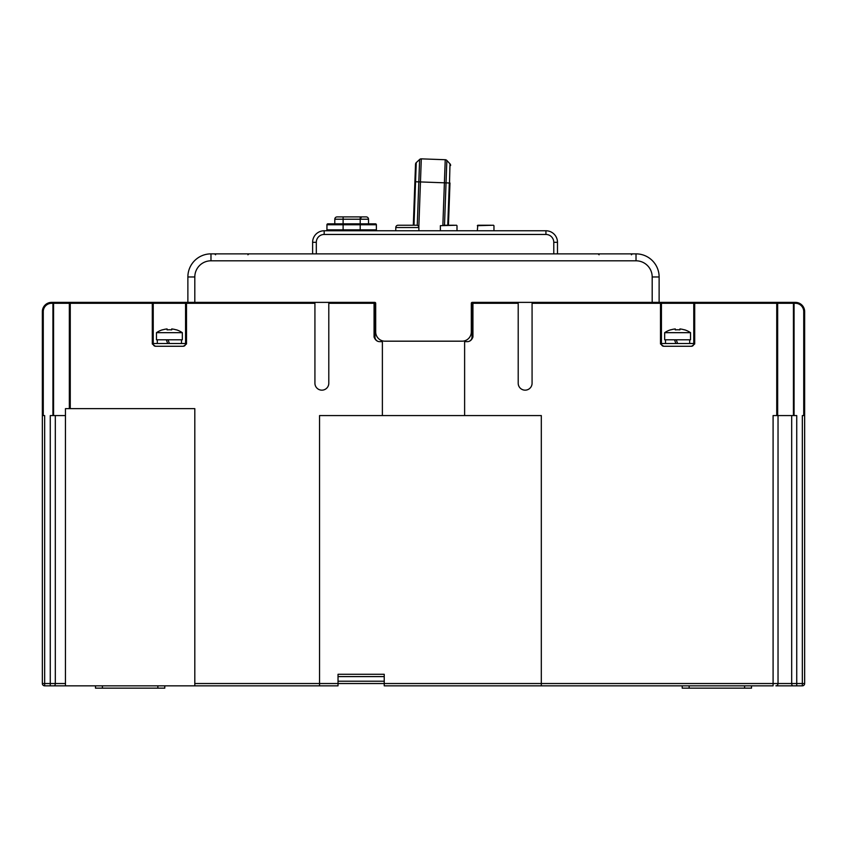 <?xml version="1.0" encoding="UTF-8"?>
<svg xmlns="http://www.w3.org/2000/svg" width="847" height="847" viewBox="0 0 847 847"><rect width="100%" height="100%" fill="white"/><g stroke="black" fill="none" stroke-linecap="round" stroke-linejoin="round"><path stroke-width="1.27" d="M661.338 302.379L693.862 302.379M42.35 683.529L44.658 683.529L44.658 685.837A2.308 2.308 0 0 1 42.35 683.529L42.35 311.622A9.243 9.243 0 0 1 51.593 302.379L374.755 302.379A0.921 0.921 0 0 1 375.687 303.3L375.687 331.95A9.243 9.243 0 0 0 384.919 341.182L462.081 341.182A9.243 9.243 0 0 0 471.313 331.95L471.313 303.3A0.921 0.921 0 0 1 472.245 302.379L660.501 302.379L660.501 303.3L693.767 303.3A0.921 0.921 0 0 1 694.699 302.379A0.921 0.921 0 0 0 693.767 303.3L694.699 303.3L694.699 302.379L692.846 302.379L795.407 302.379A9.243 9.243 0 0 1 804.65 311.622L804.65 683.529A2.308 2.308 0 0 1 802.342 685.837L795.407 685.837M666.854 302.379L668.431 302.379M687.341 302.379L686.663 302.379M687.711 302.379L677.473 302.379M187.875 302.379L187.875 276.969A23.102 23.102 0 0 1 210.977 253.867L636.023 253.867A23.102 23.102 0 0 1 659.125 276.969L659.125 302.379M194.81 302.379L194.81 276.969A16.167 16.167 0 0 1 210.977 260.802L636.023 260.802A16.167 16.167 0 0 1 652.19 276.969L652.19 302.379M69.338 408.635L69.338 303.3L70.259 303.3L70.259 302.379L52.927 302.379L70.259 302.379A0.921 0.921 90 0 0 69.338 303.3L53.583 303.3A0.921 0.656 -90 0 0 52.927 302.379L52.927 303.3L53.583 303.3L53.583 415.57L52.927 415.57L52.927 303.3L51.593 303.3A8.311 8.311 0 0 0 43.271 311.622L43.271 415.57L44.658 415.57L44.658 683.529L55.32 683.529A2.308 1.26 90 0 1 54.06 685.837L338.027 685.837L338.027 683.529L384.231 683.529L384.231 674.286L338.027 674.286L338.027 683.529L319.552 683.529L319.552 685.837M152.301 302.379L154.154 302.379L152.301 302.379L152.301 303.3L153.233 303.3A0.921 0.921 0 0 0 152.301 302.379L153.138 302.379M153.243 344.189L153.233 303.3L185.567 303.3A0.921 0.921 0 0 1 186.499 302.379A0.921 0.921 0 0 0 185.567 303.3L186.499 303.3L186.499 302.379L185.662 302.379M160.983 302.379L158.654 302.379M172.492 302.379L169.728 302.379M177.785 302.379L176.684 302.379M311.082 253.867L312.617 253.867L312.617 242.316A11.551 11.551 0 0 1 324.168 230.765L545.934 230.765A11.551 11.551 0 0 1 557.485 242.316L557.485 253.867L559.02 253.867M379.615 341.648A4.616 4.616 0 0 1 374.988 337.032L374.988 303.3A0.921 0.921 0 0 0 374.067 302.379L374.067 303.3L374.988 303.3A0.921 0.921 0 0 0 374.067 302.379M384.231 676.594L338.027 676.594L338.027 681.221L384.231 681.221L384.231 676.594L384.231 678.913M51.593 685.837L56.209 685.837L51.593 685.837M56.209 685.837L65.452 685.837L65.452 408.635L194.81 408.635L194.81 685.837M44.658 685.837L54.06 685.837M53.583 415.57L65.452 415.57M50.269 685.837L50.269 415.57L52.927 415.57M43.271 415.57L42.35 415.57L42.35 346.264M42.35 311.622L42.35 321.786L42.35 311.622L42.35 321.786L42.35 311.622L42.35 321.786L42.35 311.622L42.35 321.786L42.35 311.622L43.271 311.622M314.925 302.379L314.925 303.3L186.499 303.3L186.499 343.956L183.397 346.264L155.403 346.264L152.301 343.956L152.301 303.3L70.259 303.3L70.259 408.635M541.307 685.837L541.307 683.529L773.089 683.529L773.089 685.837L384.231 685.837L384.231 683.529L541.307 683.529L541.307 415.57L382.378 415.57L382.378 341.648L379.53 341.648C377.074 341.574 375.253 340.028 374.067 337.032L374.067 303.3L328.795 303.3L328.795 383.225A6.935 6.935 0 0 1 321.86 390.16A6.935 6.935 0 0 1 314.925 383.225L314.925 303.3M778.033 415.57L778.033 683.529L791.68 683.529L791.68 415.57L773.089 415.57L773.089 683.529L778.033 683.529A2.308 2.149 90 0 1 775.884 685.837L790.791 685.837M775.884 685.837L796.731 685.837L796.731 415.57L791.68 415.57M804.65 346.264L804.65 415.57L802.342 415.57L802.342 685.837M794.073 415.57L794.073 302.379A0.921 0.656 90 0 0 793.417 303.3L795.407 303.3L795.407 302.379A9.243 9.243 0 0 1 804.65 311.622L804.65 321.786L804.65 311.622L803.729 311.622L803.729 415.57M194.81 683.529L319.552 683.529L319.552 415.57L382.378 415.57M185.567 303.3L185.567 343.956A2.308 2.308 0 0 1 183.259 346.264L183.534 346.254M185.567 343.501L153.233 343.501M328.795 303.3L328.795 302.379M472.012 302.411L472.012 303.3L472.012 302.411M472.012 303.3L472.933 303.3L472.933 302.379A0.921 0.921 0 0 0 472.012 303.3L472.012 337.032A4.616 4.616 0 0 1 467.385 341.648A4.616 4.616 0 0 0 472.012 337.032L472.933 337.032C471.779 339.996 469.958 341.542 467.47 341.648L464.622 341.648L464.622 415.57M553.779 253.867L553.779 242.316A7.856 7.856 0 0 0 545.934 234.46L324.168 234.46A7.856 7.856 0 0 0 316.312 242.316L316.312 253.867M443.595 225.228L454.225 225.228M448.677 225.228L447.756 225.228L449.302 182.984L446.041 182.867L446.845 160.454A2.308 2.308 0 0 0 445.236 159.723A2.308 2.308 0 0 1 446.845 160.454L449.99 163.842L448.444 225.228L449.979 183.005M327.863 223.841L343.109 223.841L327.863 223.841A0.921 0.921 0 0 0 326.942 224.762L326.942 229.844A0.921 0.921 0 0 1 326.021 230.765A0.921 0.921 0 0 0 326.942 229.844L376.375 229.844A0.921 0.921 0 0 0 377.296 230.765A0.921 0.921 0 0 1 376.375 229.844A0.921 0.921 0 0 0 377.296 230.765A0.921 0.921 0 0 1 376.375 229.844L376.375 224.762A0.921 0.921 0 0 0 375.454 223.841L360.208 223.841L375.454 223.841A0.921 0.921 0 0 1 376.375 224.762L360.208 224.762L360.208 230.765M340.335 216.906L337.106 216.906A2.308 2.308 0 0 0 334.798 219.214L343.109 219.214L343.109 223.841L360.208 223.841L360.208 224.762L343.109 224.762L343.109 230.765M333.295 223.841L334.798 223.841L334.798 219.214A2.308 2.308 0 0 1 337.106 216.906L343.109 216.906L343.109 219.214L368.519 219.214A2.308 2.308 0 0 0 366.211 216.906L360.208 216.906L366.211 216.906A2.308 2.308 0 0 1 368.519 219.214L368.519 223.841L370.023 223.841M343.109 216.906L360.208 216.906L360.208 223.841M362.982 216.906L361.129 216.906L361.129 217.827M473.399 302.961L475.516 302.379M776.741 415.57L776.741 303.3L777.662 303.3A0.921 0.921 -90 0 0 776.741 302.379L776.741 303.3L694.699 303.3L694.699 343.956L691.597 346.264L663.603 346.264L660.501 343.956L660.501 303.3L532.075 303.3L532.075 383.225A6.935 6.935 0 0 1 525.14 390.16A6.935 6.935 0 0 1 518.205 383.225L518.205 302.379M532.075 303.3L532.075 302.379M663.466 346.254L663.741 346.264A2.308 2.308 0 0 1 661.433 343.956L661.433 303.3A0.921 0.921 0 0 0 660.501 302.379M693.767 303.3L692.846 302.379L693.767 303.3L693.767 343.956A2.308 2.308 0 0 1 691.459 346.264L691.734 346.254A2.308 2.308 0 0 1 691.459 346.264A2.308 2.308 0 0 0 693.767 343.956A2.308 2.308 0 0 1 693.492 345.047L693.524 345.004M693.767 343.501L661.433 343.501M674.53 339.795L675.874 343.501L674.53 339.795M676.255 339.795L677.6 343.501M664.662 332.67L690.538 332.67L690.538 339.795L664.662 339.795L664.662 332.67A23.102 23.102 0 0 1 670.665 329.779L670.665 329.779M679.908 329.875A22.551 19.523 0 0 0 675.292 329.875A22.551 19.523 0 0 1 679.908 329.875L679.908 328.943A22.985 22.985 0 0 1 684.471 329.875L684.471 329.875M690.538 332.67A23.102 23.102 0 0 0 684.535 329.779M675.292 329.875L675.292 328.943A22.985 22.985 0 0 0 670.729 329.875M152.301 343.956L153.233 343.956A2.308 2.308 0 0 0 155.541 346.264M166.33 339.795L167.674 343.501L166.33 339.795M168.055 339.795L169.4 343.501M156.462 332.67L182.338 332.67L182.338 339.795L156.462 339.795L156.462 332.67A23.102 23.102 0 0 1 162.465 329.779L162.465 329.779M171.708 329.875A22.551 19.523 0 0 0 167.092 329.875A22.551 19.523 0 0 1 171.708 329.875L171.708 328.943A22.985 22.985 0 0 1 176.271 329.875L176.271 329.875M182.338 332.67A23.102 23.102 0 0 0 176.335 329.779M167.092 329.875L167.092 328.943A22.985 22.985 0 0 0 162.529 329.875M751.522 685.837L751.522 688.145L682.216 688.145L682.216 685.837M164.784 685.837L164.784 688.145L95.478 688.145L95.478 685.837M418.884 230.765L418.884 227.536A2.308 2.308 0 0 0 416.565 225.228L398.09 225.228A2.308 2.308 0 0 0 395.782 227.536L418.884 227.536M395.782 230.765L395.782 227.536M170.236 302.379L165.599 302.379M413.315 225.228L415.528 164.223A2.308 2.308 0 0 1 416.258 162.613L419.636 159.469L417.253 225.323M442.865 225.228L445.236 159.723L421.298 158.855A2.308 2.308 0 0 0 419.636 159.469M416.258 162.613A2.308 2.308 0 0 0 415.528 164.223A2.308 2.308 0 0 1 416.258 162.613L415.559 181.756L420.461 181.936L418.831 227.038M450.615 165.493A2.308 2.308 0 0 0 449.99 163.842A2.308 2.308 0 0 1 450.615 165.493M477.327 230.765L477.782 225.228L491.186 225.228M485.638 225.228L484.717 225.228M659.125 276.969L652.19 276.969M636.023 253.867L636.023 260.802M210.977 253.867L210.977 260.802M187.875 276.969L194.81 276.969M55.32 415.57L55.32 683.529L65.452 683.529M792.94 685.837A2.308 1.26 90 0 1 791.68 683.529L804.65 683.529M795.407 303.3A8.311 8.311 0 0 1 803.729 311.622M777.662 415.57L777.662 303.3L793.417 303.3L793.417 415.57M51.593 302.379L51.593 303.3M186.499 343.956L185.567 343.956A2.308 2.308 0 0 1 183.259 346.264M374.067 337.032L374.988 337.032M324.168 234.46L324.168 230.765M545.934 234.46L545.934 230.765M316.312 242.316L312.617 242.316M553.779 242.316L557.485 242.316M440.366 230.765L440.366 225.683L456.533 225.228M326.021 230.765A0.921 0.921 0 0 0 326.942 229.844M326.942 224.762L343.109 224.762L343.109 223.841M366.211 216.906A2.308 2.308 0 0 1 368.519 219.214M360.526 217.827L360.526 216.906M518.205 303.3L472.933 303.3L472.933 337.032M694.699 343.956L693.767 343.956M661.433 343.956L660.501 343.956M689.151 685.837L689.151 688.145M744.587 685.837L744.587 688.145M157.849 685.837L157.849 688.145M102.413 685.837L102.413 688.145M444.506 225.228L446.041 182.867L420.461 181.936L421.298 158.855M413.992 225.228L415.559 181.756L414.892 181.734M477.327 225.683L493.494 225.228M153.233 303.3L154.154 302.379L153.233 303.3M215.604 254.788L214.672 253.867M247.938 254.788L248.859 253.867M456.999 230.765L456.999 225.683M689.68 343.501L689.68 339.795M665.52 343.501L665.52 339.795M181.48 343.501L181.48 339.795M157.32 343.501L157.32 339.795M599.062 254.788L598.141 253.867M631.396 254.788L632.328 253.867M493.96 230.765L493.96 225.683"/></g></svg>
